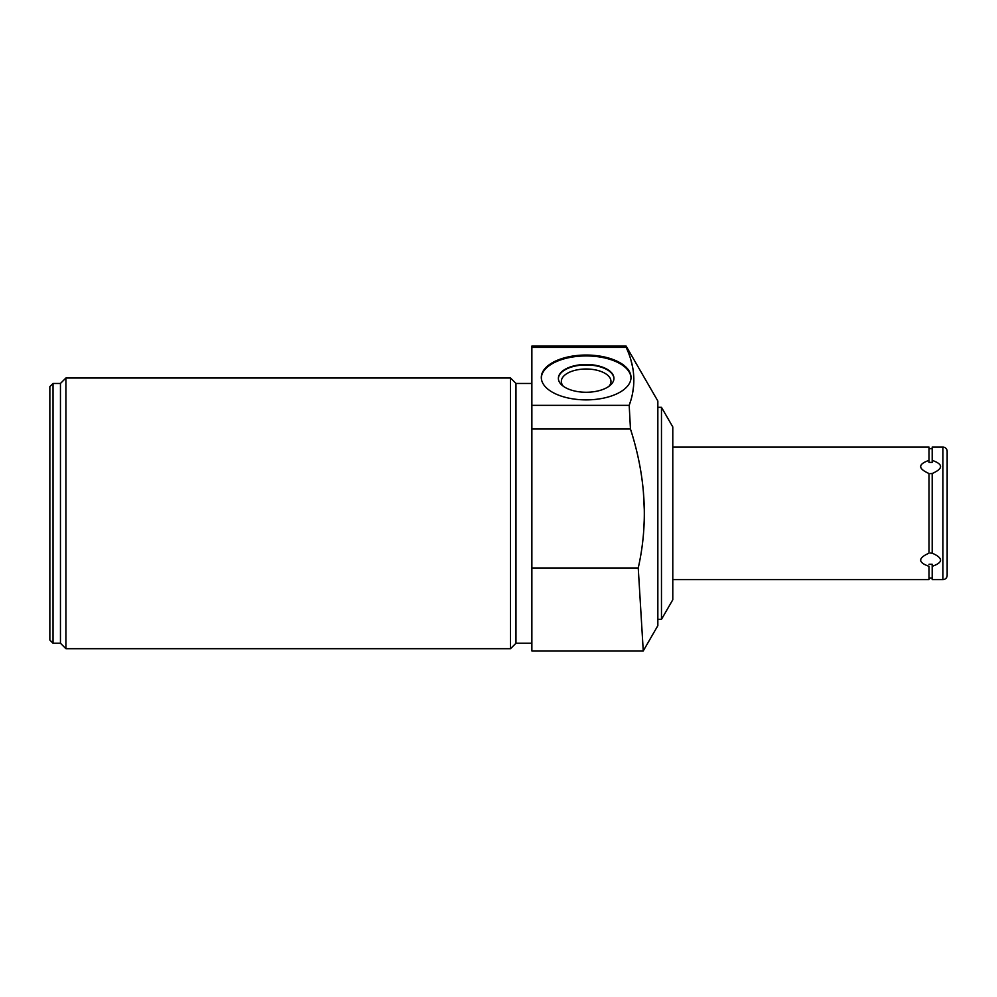 <?xml version="1.0" encoding="UTF-8"?>
<svg xmlns="http://www.w3.org/2000/svg" width="997" height="997" viewBox="0 0 997 997"><rect width="100%" height="100%" fill="white"/><g stroke="black" fill="none" stroke-linecap="round" stroke-linejoin="round"><path stroke-width="1.5" d="M657.846 619.374L661.472 619.374L672.788 599.758L672.788 426.928L661.472 407.312L657.846 407.312M626.116 346.084L531.875 346.084L531.875 650.916L643.252 650.916L638.242 567.966L643.252 650.916L657.846 625.655L657.846 401.031L626.116 346.084L628.808 353.81M643.401 492.119L644.336 510.638M644.286 518.876L643.738 530.429M630.839 400.345L629.194 405.343L630.465 429.034L629.194 405.343C636.26 386.151 635.251 366.846 626.178 347.442L531.875 347.442M631.014 360.49L632.534 366.771M633.506 373.239L633.843 378.798M633.594 386.076L632.734 392.407M661.472 619.374L661.472 407.312M531.875 567.966L638.242 567.966C648.399 522.914 645.807 476.591 630.465 429.034L531.875 429.034M531.875 405.343L629.194 405.343M53.028 383.459L53.028 643.239L49.85 640.049L49.85 386.637L53.028 383.459L60.456 383.459L65.914 378L510.514 378L515.972 383.459L515.972 643.239L531.875 643.239M515.972 383.459L531.875 383.459M510.514 378L510.514 648.698L515.972 643.239M65.914 378L65.914 648.698L510.514 648.698M60.456 383.459L60.456 643.239L65.914 648.698M53.028 643.239L60.456 643.239M586.161 355.032A44.853 22.42 180 0 1 631.014 377.452A44.853 22.42 180 0 1 586.161 399.884A44.853 22.42 180 0 1 541.309 377.452A44.853 22.42 180 0 1 586.161 355.032M541.321 377.913A44.853 22.42 180 0 1 586.161 355.941A44.853 22.42 180 0 1 631.001 377.913M586.161 364.478A27.779 13.896 0 0 0 558.382 378.374A27.779 13.896 0 0 0 586.161 392.257A27.779 13.896 0 0 0 613.94 378.374A27.779 13.896 0 0 0 586.161 364.478M613.94 378.598A27.779 13.896 180 0 0 586.161 364.939A27.779 13.896 0 0 0 558.382 378.598M563.392 386.325A24.813 12.4 0 0 1 561.348 381.402A24.813 12.4 0 0 1 586.161 369.002A24.813 12.4 180 0 1 610.974 381.402A24.813 12.4 180 0 1 608.93 386.325M672.788 579.618L929.017 579.618L929.017 566.308C917.901 562.47 917.901 558.096 929.017 553.173L929.017 473.513C917.901 468.59 917.901 464.216 929.017 460.377L929.017 447.08L672.788 447.08M932.195 564.29L929.017 564.29L932.195 564.29L932.195 579.618L942.913 579.618A4.237 4.237 0 0 0 947.15 575.369L947.15 451.317A4.237 4.237 0 0 0 942.913 447.08L932.195 447.08L932.195 460.377C943.324 464.216 943.324 468.59 932.195 473.513L932.195 553.173C943.324 558.096 943.324 562.47 932.195 566.308L932.12 564.302M929.017 460.377L929.017 462.396L932.195 462.396L929.017 462.396L929.017 460.377M930.612 553.086L932.195 553.198M932.195 460.377L932.195 462.396L932.195 460.377M930.612 473.612L932.195 473.5M947.15 575.369L947.15 451.317M942.913 579.618L942.913 447.08M932.195 448.662L929.017 448.662M932.195 578.023L929.017 578.023"/></g></svg>
